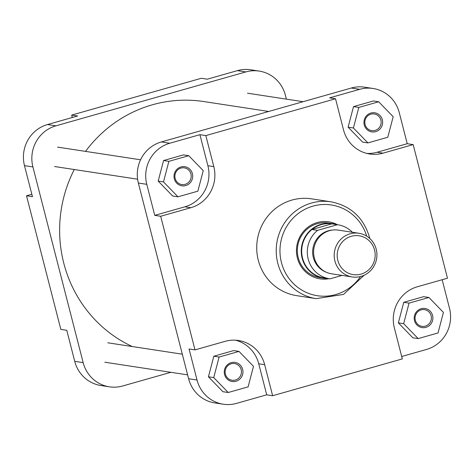 <?xml version="1.0" encoding="UTF-8"?>
<svg xmlns="http://www.w3.org/2000/svg" width="474" height="474" viewBox="0 0 474 474"><rect width="100%" height="100%" fill="white"/><g stroke="black" fill="none" stroke-linecap="round" stroke-linejoin="round"><path stroke-width="0.71" d="M132.317 346.553A128.881 124.549 -81.3 0 1 63.771 263.153A128.881 124.549 -81.3 0 1 74.276 169.532M85.539 151.384A128.881 124.549 -81.3 0 1 203.731 101.543L268.717 111.467M74.732 361.342L83.157 362.628A33.447 32.321 98.7 0 0 109.376 386.814L100.956 385.528A33.447 32.321 -81.3 0 1 74.732 361.342L66.763 330.301L60.832 329.394L26.526 195.78L31.835 194.275M26.526 195.78L32.457 196.686L24.488 165.645A33.447 32.321 -81.3 0 1 47.483 124.549L77.612 115.994L71.681 115.087L72.303 117.505M71.681 115.087L201.367 78.275L207.292 79.182L237.421 70.632A33.447 32.321 -81.3 0 1 250.746 69.791L259.165 71.076A33.447 32.321 98.7 0 0 245.846 71.918L237.421 70.632M109.376 386.814A33.447 32.321 98.7 0 0 122.701 385.972L170.859 372.303M286.385 99.137L285.389 95.262A33.447 32.321 98.7 0 0 259.165 71.076M47.483 124.549L55.908 125.835L245.846 71.918M55.908 125.835A33.447 32.321 98.7 0 0 32.907 166.931L24.488 165.645M83.157 362.628L32.907 166.931M361.04 274.126A19.641 18.978 98.7 0 0 374.543 249.994A19.641 18.978 98.7 0 0 351.323 236.283A19.641 18.978 98.7 0 0 337.82 260.416A19.641 18.978 98.7 0 0 361.04 274.126M350.09 233.824A22.094 21.354 -81.3 0 1 358.895 233.267A22.094 21.354 -81.3 0 1 376.901 253.762A22.094 21.354 -81.3 0 1 361.022 276.395A22.094 21.354 -81.3 0 1 352.223 276.952A22.094 21.354 -81.3 0 1 334.217 256.458A22.094 21.354 -81.3 0 1 350.09 233.824M333.684 277.794A27.616 26.686 98.7 0 0 334.798 277.503A27.616 26.686 98.7 0 0 335.9 277.16M336.013 224.498A27.616 26.686 98.7 0 0 332.138 223.592A27.616 26.686 98.7 0 0 321.135 224.291A27.616 26.686 98.7 0 0 301.292 252.583A27.616 26.686 98.7 0 0 323.795 278.197A27.616 26.686 98.7 0 0 327.765 278.493M352.389 232.278A27.308 26.39 98.7 0 0 337.844 224.777L332.227 223.918A27.308 26.39 98.7 0 0 331.806 223.858A27.308 26.39 98.7 0 0 321.348 224.605A27.308 26.39 98.7 0 0 311.951 229.493A27.308 26.39 98.7 0 0 302.513 257.951A27.308 26.39 98.7 0 0 323.979 277.912L329.596 278.771A27.308 26.39 98.7 0 0 330.017 278.831L342.092 275.406M358.895 233.267L338.3 230.121A22.094 21.354 98.7 0 0 329.501 230.678A22.094 21.354 98.7 0 0 313.628 253.312A22.094 21.354 98.7 0 0 331.628 273.806L352.223 276.952M337.844 224.777A27.308 26.39 98.7 0 0 337.423 224.717L331.806 223.858L311.951 229.493L317.568 230.352A27.308 26.39 98.7 0 0 308.13 258.81A27.308 26.39 98.7 0 0 329.596 278.771M317.568 230.352L337.423 224.717M192.403 173.697A9.664 9.344 -81.3 0 1 185.755 185.571A9.664 9.344 -81.3 0 1 174.325 178.828A9.664 9.344 -81.3 0 1 180.973 166.949A9.664 9.344 -81.3 0 1 192.403 173.697M175.161 178.455A8.437 8.153 98.7 0 0 181.779 184.552A8.437 8.153 98.7 0 0 190.945 173.976A8.437 8.153 98.7 0 0 184.327 167.873A8.437 8.153 98.7 0 0 175.161 178.455M382.334 119.78A9.664 9.344 -81.3 0 1 375.692 131.659A9.664 9.344 -81.3 0 1 364.263 124.911A9.664 9.344 -81.3 0 1 370.911 113.031A9.664 9.344 -81.3 0 1 382.334 119.78M365.099 124.538A8.437 8.153 98.7 0 0 371.711 130.64A8.437 8.153 98.7 0 0 380.877 120.058A8.437 8.153 98.7 0 0 374.259 113.956A8.437 8.153 98.7 0 0 365.099 124.538M432.584 315.477A9.664 9.344 -81.3 0 1 425.936 327.356A9.664 9.344 -81.3 0 1 414.507 320.608A9.664 9.344 -81.3 0 1 421.155 308.728A9.664 9.344 -81.3 0 1 432.584 315.477M415.343 320.234A8.437 8.153 98.7 0 0 421.961 326.337A8.437 8.153 98.7 0 0 431.121 315.755A8.437 8.153 98.7 0 0 424.508 309.652A8.437 8.153 98.7 0 0 415.343 320.234M242.647 369.388A9.664 9.344 -81.3 0 1 235.999 381.268A9.664 9.344 -81.3 0 1 224.575 374.519A9.664 9.344 -81.3 0 1 231.217 362.646A9.664 9.344 -81.3 0 1 242.647 369.388M225.411 374.146A8.437 8.153 98.7 0 0 232.023 380.249A8.437 8.153 98.7 0 0 241.189 369.667A8.437 8.153 98.7 0 0 234.571 363.564A8.437 8.153 98.7 0 0 225.411 374.146M329.104 278.694A28.843 27.877 -81.3 0 1 297.388 257.998A28.843 27.877 -81.3 0 1 306.98 227.982A28.843 27.877 -81.3 0 1 337.352 224.7M332.138 223.592L328.215 222.993A27.616 26.686 98.7 0 0 298.223 257.625A27.616 26.686 98.7 0 0 319.879 277.598L323.795 278.197M330.976 201.811L311.471 198.831A48.976 47.329 98.7 0 0 258.289 260.244A48.976 47.329 98.7 0 0 296.683 295.658L316.182 298.638A48.976 47.329 -81.3 0 1 277.788 263.224A48.976 47.329 -81.3 0 1 330.976 201.811C350.683 205.74 363.517 217.566 369.471 237.278L369.761 238.469M154.755 215.368L184.884 206.818A33.447 32.321 98.7 0 0 207.885 165.716L199.915 134.675L169.787 143.231A33.447 32.321 98.7 0 0 146.786 184.327L154.755 215.368L160.686 216.274L194.992 349.889L189.067 348.983L197.036 380.024A33.447 32.321 98.7 0 0 223.254 404.209A33.447 32.321 98.7 0 0 236.579 403.368L266.708 394.818L258.739 363.777A33.447 32.321 98.7 0 0 235.454 340.184M238.997 351.4L233.694 350.588L213.815 356.229L208.43 376.789L222.922 391.702L228.225 392.513L248.103 386.873L253.489 366.313L238.997 351.4L219.118 357.041L213.733 377.6L228.225 392.513M401.697 356.495L426.517 349.451A33.447 32.321 98.7 0 0 449.512 308.355L442.165 279.725M428.929 297.482L423.626 296.671L403.747 302.317L398.361 322.877L412.854 337.79L418.163 338.602L438.035 332.955L443.421 312.402L428.929 297.482L409.05 303.129L403.67 323.683L418.163 338.602M366.775 153.404A33.447 32.321 98.7 0 0 377.114 152.249L407.237 143.699L399.268 112.658A33.447 32.321 98.7 0 0 373.044 88.472A33.447 32.321 98.7 0 0 359.725 89.313L329.596 97.863L335.527 98.77L343.496 129.811A33.447 32.321 98.7 0 0 369.714 153.997A33.447 32.321 98.7 0 0 383.039 153.155L413.168 144.606L447.474 278.22L417.345 286.77A33.447 32.321 98.7 0 0 394.344 327.872L402.319 358.913L272.633 395.725L264.664 364.684A33.447 32.321 98.7 0 0 238.44 340.498A33.447 32.321 98.7 0 0 225.12 341.339L194.992 349.889M378.685 101.786L373.382 100.98L353.503 106.62L348.117 127.18L362.61 142.093L367.913 142.905L387.791 137.259L393.177 116.705L378.685 101.786L358.806 107.432L353.42 127.986L367.913 142.905M188.747 155.703L183.444 154.891L163.566 160.532L158.186 181.092L172.678 196.011L177.981 196.817L197.859 191.176L203.239 170.616L188.747 155.703L168.874 161.344L163.489 181.903L177.981 196.817M160.686 216.274L190.809 207.719A33.447 32.321 98.7 0 0 213.81 166.623L205.84 135.582L335.527 98.77M223.254 404.209L214.835 402.924A33.447 32.321 -81.3 0 1 188.611 378.738L138.361 183.041A33.447 32.321 -81.3 0 1 161.361 141.939L169.787 143.231M359.725 89.313L351.299 88.028L161.361 141.939M351.299 88.028A33.447 32.321 -81.3 0 1 364.625 87.186L373.044 88.472M199.915 134.675L205.84 135.582M407.237 143.699L413.168 144.606M266.708 394.818L272.633 395.725M168.874 161.344L163.566 160.532M163.489 181.903L158.186 181.092M358.806 107.432L353.503 106.62M353.42 127.986L348.117 127.18M409.05 303.129L403.747 302.317M403.67 323.683L398.361 322.877M219.118 357.041L213.815 356.229M213.733 377.6L208.43 376.789M326.201 272.189A21.786 21.052 -81.3 0 1 312.674 250.841A21.786 21.052 -81.3 0 1 328.328 230.785A21.786 21.052 -81.3 0 1 332.635 230.044M366.722 236.171A45.907 44.36 98.7 0 0 312.034 206.409A45.907 44.36 98.7 0 0 281.438 262.525A45.907 44.36 98.7 0 0 316.436 295.563A45.907 44.36 98.7 0 0 360.56 276.52M146.786 184.327L138.361 183.041M188.611 378.738L197.036 380.024M207.885 165.716L213.81 166.623M184.884 206.818L190.809 207.719M377.114 152.249L383.039 153.155M258.739 363.777L264.664 364.684M247.487 93.194L303.141 101.697M57.555 147.112L140.577 159.791M54.587 166.522L137.608 179.202M364.145 275.234L343.561 294.419L316.182 298.638M107.799 342.803L182.306 354.185M104.837 362.219L187.615 374.863"/></g></svg>
